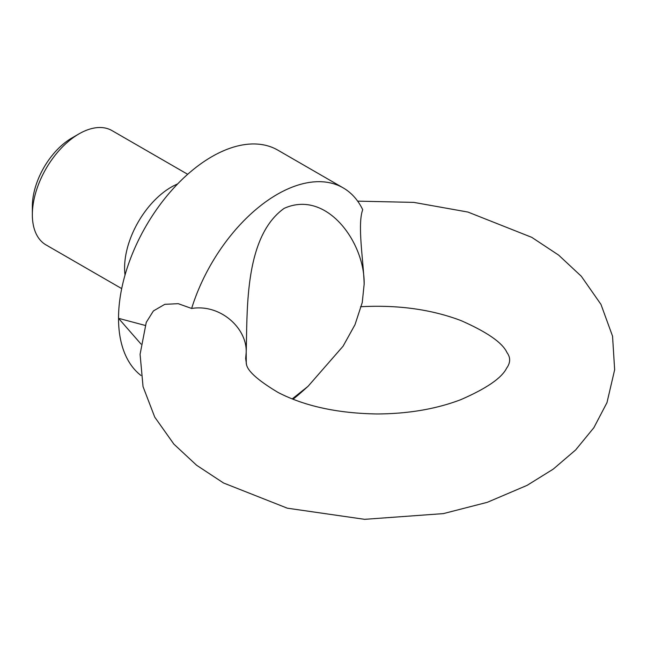 <?xml version="1.0" encoding="UTF-8"?>
<svg xmlns="http://www.w3.org/2000/svg" width="647" height="647" viewBox="0 0 647 647"><rect width="100%" height="100%" fill="white"/><g stroke="black" fill="none" stroke-linecap="round" stroke-linejoin="round"><path stroke-width="0.97" d="M292.234 398.9L308.029 386.34L301.591 392.074A131.98 76.2 -60 0 1 293.018 399.207M140.981 375.478A131.98 76.2 -60 0 1 118.522 318.324A131.98 76.2 -60 0 1 176.13 185.503A131.98 76.2 -60 0 1 277.838 150.144L343.161 187.865A131.98 76.2 -60 0 1 362.716 209.693C357.152 224.784 363.59 261.186 364.148 284.276L362.247 302.529L364.148 284.276C365.078 242.754 326.727 189.142 284.146 208.374C244.089 236.891 247.461 310.883 246.192 352.38C247.146 328.344 220.554 303.767 191.633 308.465L178.249 303.686L164.799 304.325L153.412 310.932L146.262 322.36L140.084 354.297L143.044 386.647L154.738 417.113L173.881 444.125L196.599 465.25L223.522 482.986L287.357 508.194L364.641 519.331L443.349 513.613L487.304 502.315L527.087 485.363L553.201 469.156L575.676 449.916L593.881 427.667L606.975 402.636L614.65 369.769L612.547 336.165L600.966 304.389L581.313 276.269L558.636 255.112L531.745 237.336L467.951 212.062L413.813 202.39L357.654 201.144M141.046 344.091L118.522 318.324L145.373 325.473M191.633 308.465A131.98 76.2 -60 0 1 343.161 187.865M360.565 306.735C397.824 304.737 431.274 309.347 460.931 320.556C487.24 332.137 502.598 342.829 507.013 352.639C510.653 357.581 510.523 362.765 506.609 368.192C501.716 378.026 486.423 388.523 460.737 399.692C436.191 409.025 408.338 413.789 377.185 413.967C337.718 413.36 304.672 406.187 278.056 392.446C258.274 380.573 247.752 371.265 246.499 364.528L245.666 358.438L246.192 352.38L246.281 363.962M308.029 386.34L343.072 346.202L355.009 324.673L362.247 302.529M125.025 275.048A65.994 38.1 -60 0 1 177.618 183.95M121.701 288.602L46.018 244.906A65.994 38.1 -60 0 1 32.35 214.699A65.994 38.1 -60 0 1 79.015 133.872A65.994 38.1 -60 0 1 112.012 130.605L187.687 174.302M32.35 214.699L32.35 206.433A55.868 32.261 -60 0 1 71.857 138.005L79.015 133.872"/></g></svg>
